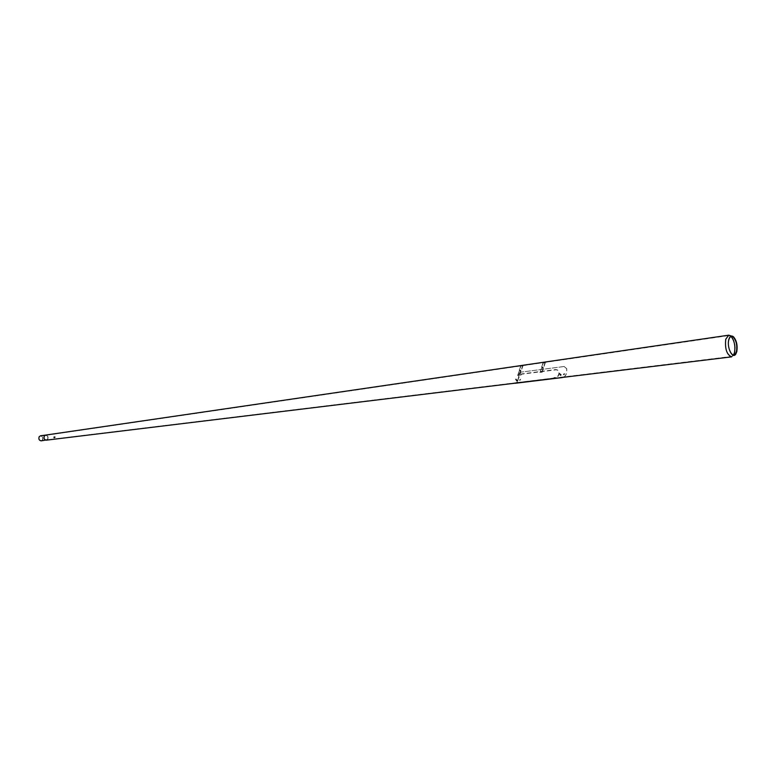 <?xml version="1.0" encoding="UTF-8"?>
<svg xmlns="http://www.w3.org/2000/svg" width="776" height="776" viewBox="0 0 776 776"><rect width="100%" height="100%" fill="white"/><g stroke="black" fill="none" stroke-linecap="round" stroke-linejoin="round"><path stroke-width="0.58" stroke-dasharray="3.88 2.91" d="M41.235 440.836L42.68 439.788C43.33 437.451 42.632 436.112 40.556 435.772M47.22 439.798L47.802 439.109C48.452 436.762 47.753 435.423 45.677 435.084L45.677 435.084M47.627 438.964C48.209 436.849 47.578 435.646 45.716 435.336L44.426 436.277C43.834 438.382 44.465 439.594 46.327 439.905L47.627 438.964C48.209 436.839 47.569 435.627 45.697 435.336L44.426 436.277C43.834 438.372 44.455 439.585 46.308 439.914L47.627 438.964M42.505 439.643C43.087 437.538 42.457 436.335 40.595 436.025L39.304 436.966C38.713 439.07 39.343 440.273 41.206 440.584L42.505 439.643M560.573 374.76L559.952 374.478L560.65 374.507M516.729 380.269L516.137 379.988L516.816 380.017M731.661 356.853L733.96 354.942M734.028 354.816L734.775 352.74C735.803 346.348 734.736 340.936 731.574 336.512M46.337 440.167L47.802 439.109C48.452 436.752 47.743 435.404 45.658 435.084M731.07 336.493L728.732 335.581L725.832 339.471C724.929 348.822 726.831 354.486 731.525 356.465L733.543 354.971M517.485 381.268L518.436 378.465L521.511 374.226L556.169 369.812L557.876 370.278L559.195 373.314L558.827 374.856L558.264 376.176L553.375 378.387L517.437 382.684L518.261 378.251L521.278 373.945L555.936 369.522L557.663 370.016L559.021 373.091L558.09 375.953L553.143 378.106L518.397 382.364L517.214 382.413L517.301 381.055M731.477 336.415L730.905 335.882M55.125 437.247L54.96 436.548L55.125 437.247M517.185 380.851L516.603 380.502L517.32 380.579M516.011 378.94L515.439 379.328L515.982 378.921L516.884 380.007L516.389 380.512L516.942 380.027L516.38 380.55L516.903 380.027L516.409 380.531L515.516 379.445M517.097 379.881L516.224 380.696L517.097 379.881M559.302 373.78L559.797 373.421L559.302 373.78M559.283 373.857L559.884 373.431L559.283 373.857M559.991 375.138L560.98 374.42L559.991 375.138M560.65 375.497L560.689 374.769L561.145 375.138M560.476 375.274L560.961 375.409M542.773 368.096L542.919 367.387L542.453 367.64L543.152 367.678L542.841 368.309L543.297 367.795L542.841 368.309M545.324 362.712L543.268 363.003L540.096 372.509L542.162 372.238L545.324 362.712L543.268 363.003M543.025 362.702L540.096 372.509M539.853 372.218L542.162 372.238M541.92 371.937L545.082 362.421M520.405 371.122L520.415 370.346L520.085 370.889L520.531 370.433L520.289 371.122L520.987 371.044L520.473 371.345M522.946 365.816L520.938 366.097L517.718 375.497L519.726 375.225L522.946 365.816L520.938 366.097M520.706 365.806L517.718 375.497M517.476 375.206L519.726 375.225M519.493 374.934L522.714 365.525M564.511 373.741L564.171 374.798L563.357 374.662L564.511 373.741M563.696 374.536L563.628 373.954L564.715 373.683L563.783 374.653M520.502 379.289L520.153 380.318L519.387 380.182L520.502 379.289M519.697 380.065L520.677 379.221L519.784 380.172M564.259 376.826C566.102 375.341 566.887 372.625 566.625 368.668L564.113 366.534L519.988 372.267L518.513 374.74C518.834 378.979 517.893 381.714 515.7 382.946L563.725 377.272M564.268 377.02C566.189 375.506 567.004 372.703 566.713 368.61L566.625 368.668M564.113 366.534L566.713 368.61M564.2 366.476L519.988 372.267M518.513 374.74L520.075 372.218M518.611 374.682C518.94 379.066 517.98 381.879 515.71 383.131M541.697 366.747L542.036 366.194L541.697 366.747M542.56 368.086L543.122 367.164L542.56 368.086M543.142 368.27L542.705 367.737L543.297 367.795M520.172 371.122L520.735 370.21L520.172 371.122M520.764 371.306L520.318 370.802L520.919 370.831M516.544 381.084L517.417 380.269L516.544 381.084M517.398 380.356L516.632 381.074L517.398 380.356M561.3 374.818L560.301 375.535L561.3 374.818M560.398 375.535L561.271 374.905L560.398 375.535M560.805 374.546L560.165 375.012L560.805 374.546M543.19 367.533L542.628 368.445L543.19 367.533M542.928 368.464L543.21 367.63L542.928 368.464M541.551 366.728L542.453 367.853L542.802 367.31L542.608 367.911L542.938 367.32L542.036 366.194M520.822 370.569L520.26 371.481L520.822 370.569M520.735 370.21L520.531 371.529L520.832 370.676L520.55 371.5L519.939 371.083M519.173 369.783L520.085 370.889L520.434 370.356L520.23 370.957L520.56 370.365L519.648 369.26M40.595 436.025L45.716 435.336M41.206 440.584L731.525 356.465M735.716 354.195L733.999 355.311M731.322 336.435L730.798 336.27M516.35 383.024L560.049 377.718M45.697 435.336L728.732 335.581M733.368 336.668L731.428 336.047M55.377 437.305L54.407 437.858M54.96 436.548L53.99 437.092M516.273 380.725L517.417 380.279L517.049 379.852M560.893 374.342L561.31 374.847L560.078 375.225M559.826 373.382L560.718 374.498L560.223 375.031L559.341 373.906M515.322 383.092L562.28 377.359M542.308 368.047L542.909 368.493L543.122 367.164"/><path stroke-width="1.16" d="M731.428 336.047L728.761 335.174L45.658 435.084L44.242 436.131L45.677 435.084L40.556 435.772L39.13 436.82C38.47 439.148 39.169 440.496 41.235 440.836L47.22 439.798M516.35 383.024L46.337 440.167C44.28 439.798 43.582 438.45 44.242 436.131C43.582 438.469 44.29 439.817 46.356 440.167M736.802 351.654C737.714 345.31 736.569 340.315 733.368 336.668C731.312 335.28 729.779 336.26 728.8 339.626C726.637 347.212 732.437 359.346 735.716 354.195L736.802 351.654M736.492 351.45C737.375 345.339 736.278 340.538 733.184 337.026C731.205 335.688 729.741 336.639 728.79 339.878C726.705 347.173 732.292 358.851 735.444 353.895L736.492 351.45M728.761 335.174L725.744 339.209C724.813 348.919 726.782 354.797 731.661 356.853L560.049 377.718M733.543 354.971L734.523 352.498C735.522 345.931 734.377 340.596 731.07 336.493M54.136 437.761L54.204 437.227L54.136 437.761M54.155 437.8L53.99 437.092L54.155 437.8M563.725 377.272L515.458 383.228M733.184 337.026L731.322 336.435M735.444 353.895L733.805 354.962M515.332 383.266L562.319 377.543"/></g></svg>

